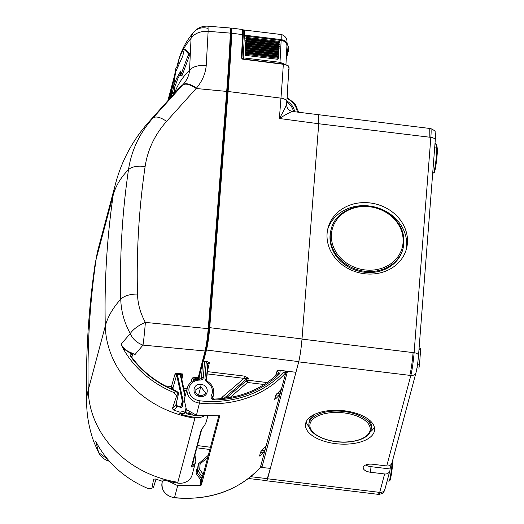 <?xml version="1.0" encoding="UTF-8"?>
<svg xmlns="http://www.w3.org/2000/svg" width="524" height="524" viewBox="0 0 524 524"><rect width="100%" height="100%" fill="white"/><g stroke="black" fill="none" stroke-linecap="round" stroke-linejoin="round"><path stroke-width="0.79" d="M207.046 371.601A1.69 1.467 12.8 0 1 207.386 371.614L209.423 362.608L206.751 361.449L202.749 361.206M278.323 373.33A1.69 0.74 45.2 0 1 278.414 373.18A1.69 0.74 45.2 0 1 279.816 373.579L280.255 370.376L295.949 372.276L286.942 371.254L283.346 372.335L285.822 372.623A101.44 88.418 -165.1 0 1 199.677 403.113A13.526 11.79 -165.1 0 1 187.343 387.806L184.173 399.707L186.452 409.63L196.297 415.1A13.526 11.79 -165.1 0 0 196.48 415.119L199.985 400.834A11.836 10.316 -165.1 0 1 188.882 389.718A11.836 10.316 -165.1 0 1 200.122 380.07L199.945 379.18L201.393 378.328A1.69 1.474 -165.1 0 0 201.439 378.092L201.327 378.511M292.431 111.501C290.741 111.841 286.392 114.173 279.377 118.496L318.736 123.749L318.644 114.972L318.736 123.749L302.014 338.943C301.195 348.309 300.108 355.868 298.752 361.632L270.364 468.364L260.493 467.369M286.942 371.254L287.27 372.119L285.822 372.623L260.317 467.506M270.364 468.364L266.716 480.639L248.468 478.504M286.595 103.994C285.659 107.014 283.255 111.848 279.377 118.496L280.956 98.145L228.091 91.504L209.757 327.343C208.945 336.703 207.851 344.268 206.489 350.025L298.752 361.632M241.354 57.902L241.931 58.347L243.267 35.154L242.691 34.656L242.507 29.527L231.431 28.06L231.752 33.202A0.675 0.472 -177.4 0 0 230.979 33.588A270.639 21.084 -83.1 0 1 227.331 91.739L228.091 91.504A271.321 21.137 -83.1 0 0 231.752 33.202L242.691 34.656L241.354 57.902L242.619 59.153L283.32 64.269C287.316 64.976 289.241 66.319 289.091 68.31M286.694 50.717L288.279 51.241A0.675 0.583 -165.4 0 1 287.571 51.745L286.412 56.186M286.255 59.055L288.266 51.326A0.675 0.675 0 0 0 288.285 51.208L288.279 51.241M243.267 35.154C243.26 26.279 243.306 31.486 242.507 29.527L242.494 29.527M288.351 69.895L288.835 69.692A266.362 20.75 96.9 0 1 287.748 86.093L287.761 88.458M288.305 70.19L289.065 69.351L288.685 66.496C287.139 65.808 290.918 66.227 283.307 64L242.605 58.891L241.931 58.347M288.835 69.692A0.675 0.406 3.5 0 1 288.855 69.79L287.761 86.185A0.675 0.367 4 0 1 287.742 86.27M287.748 86.093A0.675 0.367 4 0 1 287.761 86.185L287.814 88.104M230.658 28.394L231.412 28.06M199.087 379.186L199.415 374.955M219.759 415.827L196.48 415.126M280.851 389.758L275.735 395.201L274.746 399.419M197.738 468.659L196.369 469.845L196.087 473.421L200.666 479.814L201.779 479.453L201.347 485.041L219.759 415.866M202.749 476.178L218.914 415.525L202.716 476.375M202.801 475.962L202.513 476.702L202.035 476.342L203.554 474.6M265.72 446.572L264.738 447.332A101.44 88.418 -165.1 0 1 262.203 449.913L260.605 452.009L259.544 456.018L260.756 455.454L264.725 450.725L261.777 450.345M203.332 474.443L199.683 469.53L197.79 470.644L201.766 476.002A1.69 0.576 -36.6 0 1 203.188 474.528M207.759 457.347L200.122 463.956L198.301 464.022L198.092 464.808L197.227 472.753L201.491 478.497L202.061 476.375L203.574 474.613M208.31 455.284L198.426 463.832L197.79 470.644L197.227 472.753L196.087 473.421M202.67 476.519L201.779 479.453L201.491 478.497A1.015 0.347 143.4 0 1 200.554 479.427M201.347 485.041L200.214 485.617L177.721 485.584A13.526 11.79 -165.1 0 1 177.531 485.565L168.538 481.268M196.369 469.845L197.384 469.917M280.504 389.928L280.897 389.98L279.849 393.91L276.882 393.557M274.668 399.203L275.847 398.666A101.44 88.418 -165.1 0 0 278.382 396.085L279.849 393.91M265.38 446.736L265.773 446.795L264.725 450.725M275.847 398.666L274.831 398.587M278.382 396.085L275.585 395.751M280.255 370.376L277.15 370.828L275.506 375.924M206.391 379.979A1.69 0.819 -175.6 0 0 206.397 379.92A1.69 0.819 -175.6 0 0 204.923 378.99L206.174 362.883A1.69 0.819 -175.6 0 1 207.648 363.813L206.397 379.92L207.209 381.197M207.216 381.413L206.574 381.858L204.923 378.99M206.574 381.858A11.862 10.342 -165.1 0 1 211.296 395.535A1.69 0.812 28.5 0 1 212.606 397.041L212.462 397.69M214.283 399.249L214.657 399.95C211.722 399.504 210.602 398.03 211.296 395.535M278.499 373.114L278.414 373.18C261.515 389.47 240.175 398.096 214.401 399.059C212.836 398.659 212.194 398.102 212.475 397.382L212.606 397.041A13.552 11.816 -165.1 0 0 213.602 394.408C214.506 388.913 212.371 384.505 207.209 381.19M278.657 372.787L277.15 370.828M206.869 373.848A1.69 0.819 -175.6 0 0 207.059 373.881L244.06 378.374L244.387 376.101L248.311 378.23L246.981 378.61L223.951 398.391M222.929 398.509L222.038 397.284L221.174 398.679M222.038 397.284L244.06 378.374L246.981 378.61L246.522 380.594A1.69 0.714 -130.7 0 0 247.524 382.487L247.852 380.214L267.102 382.553M196.513 88.065C190.415 83.964 185.935 82.785 183.073 84.534L182.712 84.934C185.575 83.192 190.055 84.377 196.153 88.497L196.513 88.065C202.192 81.246 205.434 73.746 206.227 65.572L208.133 31.316C200.201 31.054 194.509 33.398 191.05 38.35C184.776 45.706 180.557 53.428 178.396 61.505L176.896 67.157M206.227 65.572C198.629 64.969 193.068 66.502 189.55 70.164L191.05 38.35A16.906 13.912 40.4 0 1 193.782 32.088L193.782 32.088C186.537 40.499 181.514 49.787 178.71 59.952L177.878 65.258M182.712 84.934L153.132 117.841A202.88 90.94 41.8 0 0 148.672 122.125L178.042 89.283A202.88 90.94 41.8 0 1 183.073 84.534C187.022 80.087 189.184 75.299 189.55 70.164A202.88 98.866 -172.1 0 0 174.61 93.121M208.028 26.2L208.133 31.316L230.344 33.123L230.029 27.995L208.028 26.2A16.906 16.906 0 0 0 193.782 32.088A16.906 13.912 40.4 0 1 207.504 28.263M166.612 121.365C154.855 134.576 147.689 149.628 145.122 166.521C137.471 165.577 131.937 166.599 128.511 169.586C131.452 150.224 139.659 132.978 153.132 117.841C155.975 116.046 160.468 117.219 166.612 121.365L196.153 88.497L226.689 91.418A270.469 21.071 -83.1 0 0 230.344 33.123A0.675 0.472 -177.5 0 1 230.96 33.621L227.311 91.792L226.689 91.418L208.27 328.365C207.465 337.666 206.391 345.211 205.061 350.995L143.013 345.106C136.895 342.906 132.651 339.061 130.28 333.565C124.273 322.62 121.096 311.164 120.749 299.197C119.636 255.699 122.223 212.495 128.511 169.586C120.749 177.505 115.64 186.079 113.164 195.301A1014.392 884.198 14.9 0 0 105.291 326.033A101.44 88.418 14.9 0 0 194.889 418.224L195.57 417.49A13.526 11.79 14.9 0 0 204.484 415.781M185.614 49.407L184.33 49.249L182.745 56.114L175.553 72.083M185.66 49.394L184.297 49.223L188.581 53.998L189.976 54.169L185.692 49.413M189.976 54.169L182.11 75.364L181.697 75.443M173.922 93.888L174.911 86.742L177.741 78.816L180.61 73.301M174.911 86.742L174.053 92.355L172.717 92.191L172.409 93.652L171.977 89.368L175.999 67.701L175.658 71.703M173.752 93.816L172.416 93.672L173.752 93.816L174.053 92.355M172.691 85.209L168.879 99.527M171.499 96.599L172.2 91.536M107.728 459.299L98.604 452.546L94.182 442.741L98.722 452.815A16.906 16.906 0 0 0 109.431 461.271M173.359 389.797L172.946 387.898L171.413 386.607L175.127 373.736L176.66 375.027L172.946 387.898A1.69 0.753 -12.3 0 1 171.23 388.847M98.722 452.815A16.906 6.006 152.1 0 1 98.604 452.546L95.99 441.837M166.088 480.646L161.778 481.098L155.477 479.001L153.624 479.132L151.868 488.794L148.495 488.709A98.604 85.949 14.9 0 1 100.497 449.533A98.604 85.949 14.9 0 1 100.156 448.996A98.604 85.949 14.9 0 1 97.477 444.509L95.669 441.247M177.4 373.343L175.127 373.736L177.269 374.247L177.4 373.343L182.981 374.018L180.78 374.673L177.269 374.247L177.4 374.634L176.66 375.027L182.391 401.292L180.793 407.037M205.775 350.491C207.072 344.943 208.113 337.698 208.886 328.771L208.893 328.738C208.12 337.692 207.072 344.969 205.762 350.582L205.061 350.995L198.013 378.466L195.518 378.164L195.649 377.26L192.177 378.014L190.926 382.219M195.518 378.164L192.177 378.014L193.736 379.69L195.616 379.107L195.518 378.164M181.802 379.559L182.981 374.018L181.278 375.315L180.78 374.673L180.511 376.094L181.081 376.33L180.511 376.094L184.992 396.635M208.893 328.712L227.311 91.792L208.893 328.738L145.377 322.398A16.906 6.786 -29 0 0 130.28 333.565L121.129 344.144L123.061 348.421L130.902 353.595L132.723 353.549L135.153 354.388L132.572 353.792L135.153 354.388L143.013 345.106A16.906 0.55 -84.6 0 0 145.377 322.398L145.377 322.398C140.399 313.378 137.773 303.927 137.484 294.043C129.782 294.108 124.208 295.824 120.749 299.197A202.88 96.377 -1.3 0 0 105.291 326.033L88.235 390.092A101.44 88.418 14.9 0 0 177.839 482.283L178.088 483.154A13.526 11.79 14.9 0 0 192.164 474.842L195.544 462.129L194.044 465.358C192.642 467.054 191.764 467.513 191.411 466.727A1.69 1.474 14.9 0 0 191.981 465.947L201.812 429.025L204.753 425.147L201.255 429.759A1.69 1.474 14.9 0 0 201.812 429.025L201.825 428.979M195.649 377.26L198.144 377.562L198.858 377.051L205.729 350.667M205.762 350.582L198.629 379.206M121.129 344.144C123.245 348.191 126.598 351.06 131.197 352.75L132.723 353.549M123.061 348.421A98.604 85.949 14.9 0 0 125.74 352.907A98.604 85.949 14.9 0 0 126.081 353.445A98.604 85.949 14.9 0 0 174.079 392.62L175.553 391.094A96.344 83.978 14.9 0 1 130.528 356.261L131.007 356.281L130.528 356.261L131.197 352.75M181.278 375.315L181.081 376.33L181.278 375.315M131.891 357.414L132.513 354.067L130.745 355.193L130.921 356.15M181.959 406.958L182.771 406.526L183.171 401.45L182.418 401.679L181.992 406.893L181.193 407.161L177.466 405.943L175.953 404.764L176.916 406.919L177.328 406.264L175.828 405.111L172.376 408.681L176.608 395.875L174.079 392.62M182.771 406.526L181.075 407.489A95.84 83.539 -165.1 0 1 177.328 406.264L177.328 406.264M176.608 395.875L178.337 394.087L175.71 390.865M195.57 417.49A101.433 88.412 14.9 0 1 185.673 415.525A101.433 88.412 14.9 0 1 182.385 414.667L179.817 413.58L180.112 412.237L173.811 410.135L172.376 408.681M194.345 457.092L192.845 463.72L194.044 465.358M204.602 425.364L206.26 421.899L204.753 425.147M195.734 461.297L194.948 454.812M206.299 421.741L207.858 415.886M161.778 481.098L162.165 479.873L163.94 480.115M178.088 483.154A101.433 88.412 14.9 0 1 168.191 481.183A101.433 88.412 14.9 0 1 164.903 480.331L162.165 479.873M180.112 412.237L185.627 410.737L186.38 408.956M179.817 413.58C183.334 414.222 185.45 413.017 186.151 409.971L185.928 412.25L186.334 413.056M185.928 412.25L182.385 414.667M175.999 67.701L176.929 67.688M174.872 86.892L173.529 86.729L172.717 92.191M173.529 86.729L176.398 78.652L180.918 70.779M180.898 71.179L180.335 75.279L182.11 75.364M188.581 53.998L180.747 75.194L180.335 75.279M172.062 90.187L170.929 94.425M170.031 98.243L170.621 94.392L171.78 94.53M170.103 98.158L170.621 94.392M170.346 95.944L169.796 98.505M169.868 98.42L170.215 95.925M402.818 249.345A37.197 32.422 -165.1 0 1 347.012 266.113A37.197 32.422 -165.1 0 1 330.932 230.206L331.188 229.243A37.197 32.422 -165.1 0 0 347.268 265.151A37.197 32.422 -165.1 0 0 403.074 248.383L402.818 249.345M315.068 414.117A31.276 15.137 -175.6 0 0 309.068 422.148L308.931 423.923A31.276 15.137 4.4 0 1 328.738 411.543A31.276 15.137 4.4 0 1 371.3 428.77C370.068 435.568 363.387 439.865 351.257 441.673C331.6 444.614 307.372 435.077 308.931 423.923M371.3 428.77L371.437 426.995A31.276 15.137 -175.6 0 0 366.754 418.139M365.713 464.978A8.456 4.087 -175.6 0 0 370.985 466.655L390.059 468.973L391.336 464.166M390.059 468.973L389.967 470.152A5.07 4.421 -165.1 0 1 389.849 470.847A5.07 4.421 -165.1 0 1 384.603 473.965L370.547 472.262L370.985 466.655M370.547 472.262A8.456 4.087 -175.6 0 1 363.184 467.605A8.456 4.087 -175.6 0 1 372.682 464.251L386.738 465.96A5.07 4.421 14.9 0 0 391.978 462.843L416.069 372.354A5.07 4.421 -165.1 0 1 410.829 375.479A16.906 1.317 -83.1 0 0 414.104 352.718L302.001 339.113C301.176 348.545 300.082 356.13 298.719 361.868L267.594 478.779L378.695 492.265L377.804 494.296L266.703 480.809L267.594 478.779M417.576 364.101L419.56 364.344L418.938 368.064L417.006 367.828M419.102 348.08L420.693 348.277L419.56 364.344M309.278 427.008A34.656 16.768 4.4 0 1 306.199 421.781M374.333 427.073A34.656 16.768 4.4 0 1 370.481 431.769M327.683 229.427A40.577 35.37 -165.1 0 1 388.114 212.646A40.577 35.37 -165.1 0 1 406.021 250.289M327.435 410.829A34.656 16.768 -175.6 0 0 305.492 424.545A34.656 16.768 -175.6 0 0 352.659 443.631A34.656 16.768 -175.6 0 0 374.601 429.916A34.656 16.768 -175.6 0 0 327.435 410.829M388.926 209.607A40.577 35.37 -165.1 0 1 406.467 248.776A40.577 35.37 -165.1 0 1 345.591 267.07A40.577 35.37 -165.1 0 1 328.05 227.894A40.577 35.37 -165.1 0 1 388.926 209.607M435.228 140.367A5.07 2.456 -175.6 0 0 435.261 140.15A5.07 2.456 -175.6 0 0 430.846 137.353L318.736 123.749L302.001 339.113M285.063 64.347L279.973 62.323L243.83 57.935L243.549 59.009M243.83 57.935L243.195 57.319A270.502 21.071 -83.1 0 0 244.315 35.966L244.354 35.134A16.906 1.317 -83.1 0 0 244.033 29.999A16.906 1.317 -83.1 0 0 243.339 31.342M277.792 59.291L277.956 58.21L245.835 54.306L245.664 55.393L277.792 59.291L278.604 58.085M245.664 55.393L245.036 54.706A270.502 21.071 96.9 0 0 245.068 54.096L245.075 54.083A0.675 0.668 -147.1 0 1 245.212 53.749M245.795 53.389L245.867 52.596L277.995 56.5L278.093 55.858L245.966 51.955L246.025 51.044A0.675 0.662 31.4 0 0 245.278 51.634L245.18 52.282L245.867 52.596L245.966 51.955L245.212 51.745A270.502 21.071 96.9 0 1 245.167 52.361L245.068 54.096M277.917 57.28L278.742 55.721A0.675 0.675 0 0 0 278.152 54.948L278.146 54.955A0.675 0.662 -148.6 0 1 278.742 55.701L278.093 55.858L278.152 54.948L246.018 51.057A0.675 0.675 0 0 0 245.37 51.365L245.304 51.476A0.675 0.662 -148.6 0 0 245.212 51.745L245.298 50.042A270.502 21.071 96.9 0 0 245.33 49.439L245.422 47.743A270.502 21.071 96.9 0 0 245.455 47.147L245.54 45.464A270.502 21.071 96.9 0 0 245.573 44.881L245.736 44.468M246.175 46.413L246.247 45.68L278.375 49.577L278.467 48.929L246.339 45.031L246.385 44.154A0.675 0.662 27.6 0 0 245.651 44.73L245.553 45.378L246.247 45.68L246.339 45.031L245.573 44.881L245.658 43.21A270.502 21.071 96.9 0 0 245.684 42.627L245.828 42.254A0.675 0.662 26.6 0 0 245.763 42.47L246.293 44.134M245.992 42.038L245.769 40.977A270.502 21.071 96.9 0 0 245.795 40.4L245.802 40.387A0.675 0.655 -154.3 0 1 245.9 40.099M245.959 37.99L245.9 38.2A270.502 21.071 96.9 0 1 245.874 38.769L246.116 39.791M245.92 40.053L245.795 40.4M246.509 39.641L246.673 38.298L245.979 38.023L245.887 38.684L246.581 38.959L279.351 42.758L278.945 43.603M278.84 45.837L279.24 44.985M279.128 47.219L278.729 48.097M279.01 49.479L278.611 50.383M278.493 52.682L278.991 51.11M278.768 54.057L278.375 55.013M278.637 56.382L278.244 57.358M245.18 53.795L245.245 53.697A0.675 0.675 0 0 1 245.894 53.389L245.887 53.402A0.675 0.668 32.9 0 0 245.14 53.979L245.835 54.306L245.894 53.389L278.008 57.299A0.675 0.668 -147.1 0 1 278.604 58.046L278.604 58.066A0.675 0.675 0 0 0 278.021 57.293L277.956 58.21L278.604 58.066L278.499 58.767M202.644 362.549L201.439 378.092A1.69 0.819 -175.6 0 1 203.325 377.496A3.38 2.948 -165.1 0 1 200.122 380.07M204.589 361.187L203.325 377.496M283.346 372.335A99.75 86.945 -165.1 0 1 199.985 400.834M287.27 372.119L262.111 466.602L261.358 467.343M177.721 485.584L174.525 497.597A101.44 88.418 -165.1 0 0 260.664 467.113L262.111 466.602M174.433 497.8C165.302 495.783 161.222 490.615 162.185 482.296A13.526 11.79 -165.1 0 0 174.525 497.597L174.433 497.8C209.81 500.793 238.518 490.628 260.552 467.297L260.087 467.447M227.331 91.739L208.997 327.579L302.014 338.943M287.814 88.156L286.792 101.866A6.76 3.275 4.4 0 0 280.956 98.145A270.849 21.098 -83.1 0 0 283.32 64.269M243.26 35.2L241.924 58.38M286.648 51.634L287.571 51.745L287.984 47.127A6.085 5.306 14.9 0 0 287.008 43.767M288.239 51.411L286.261 59.009M288.285 51.182L288.573 47.501L287.984 47.127M230.979 33.588L230.848 28.886M208.997 327.579L208.807 329.832M203.541 361.233L206.489 350.025L205.867 349.357M250.741 476.702L267.587 478.674M198.747 379.199L199.225 377.411M199.683 469.53L200.122 463.956M259.714 455.369L260.756 455.454M263.29 452.854L260.48 452.494M201.766 476.002L202.035 476.342M200.666 479.814L200.214 485.617M196.814 447.81L209.849 449.487M197.41 445.57L210.452 447.247M206.541 380.535L207.386 371.614L244.387 376.101M226.126 398.116L246.522 380.594A1.69 1.467 13 0 1 247.852 380.214L248.311 378.23M209.423 362.608L207.642 363.872A1.69 0.819 -175.6 0 0 207.648 363.813L207.648 363.787M206.751 361.449L206.174 362.883M207.642 363.872L206.397 379.861M279.816 373.579A98.027 85.445 -165.1 0 1 214.657 399.95M230.043 397.506L247.524 382.487L264.155 384.505M288.816 70.413L288.96 69.862M200.155 396.504C208.938 397.952 209.928 385.16 201.092 384.465C192.315 383.024 191.319 395.81 200.155 396.504L200.057 395.823M195.347 390.085L195.36 390.013C193.52 391.919 199.893 396.779 200.148 395.633C203.548 395.351 205.31 394.369 205.428 392.692L200.764 386.738L201.092 384.465M195.347 390.066L200.764 386.738L198.537 395.207M227.311 91.766A269.794 21.019 -83.1 0 0 230.953 33.674A0.675 0.472 -177.5 0 0 230.96 33.621C231.012 25.001 230.521 29.554 230.029 28.001M174.171 77.388L168.021 100.49M177.839 482.283L194.889 418.224M148.672 122.125C132.71 140.203 121.673 160.704 115.562 183.623A135.251 117.893 14.9 0 0 113.164 195.301L96.108 259.36A1014.392 884.198 14.9 0 0 88.235 390.092A202.88 96.377 178.7 0 0 86.63 403.349C85.55 356.857 88.333 310.699 94.982 264.869L98.505 247.682A135.251 117.893 14.9 0 0 96.108 259.36A202.88 98.925 -171.7 0 0 94.982 264.869M145.122 166.521C138.939 208.729 136.397 251.238 137.484 294.043M165.191 385.847L171.413 386.607L171.099 388.788M176.811 405.622L176.313 403.323M184.179 390.459L186.557 390.747M183.662 388.094L187.153 388.513M198.013 378.466L198.694 378.394M193.67 380.463L193.736 379.69L193.474 380.562M180.662 406.997L182.391 401.292L183.131 400.906L183.171 401.45M177.4 374.634L183.131 400.906M175.822 405.111L178.474 393.832M176.916 406.919L173.811 410.135M155.969 479.178L153.597 486.999L156.028 479.198M191.411 466.727L201.255 429.759M189.138 413.495L189.878 412.742M188.326 413.312L189.171 412.25M185.784 408.707L185.627 410.737M185.28 395.555L181.081 376.33M195.563 379.749L195.616 379.107M186.472 413.77A99.259 86.519 14.9 0 0 195.341 415.532A11.345 9.89 14.9 0 0 199.736 415.46M195.341 415.532L195.4 414.956M173.28 88.091L174.623 88.248M189.786 55.511L188.398 55.341M173.568 86.578L175.592 71.932M386.581 212.718A36.182 31.538 -165.1 0 1 397.506 257.284A36.182 31.538 -165.1 0 1 347.936 263.952A36.182 31.538 -165.1 0 1 337.011 219.386A36.182 31.538 -165.1 0 1 386.581 212.718M351.054 441.549A30.261 14.646 4.4 0 1 311.931 430.911A30.261 14.646 4.4 0 1 329.039 412.905A30.261 14.646 4.4 0 1 368.162 423.549A30.261 14.646 4.4 0 1 351.054 441.549M392.207 461.998A12.851 1.002 96.9 0 1 390.662 474.823A12.851 1.002 96.9 0 1 389.011 481.17L389.941 480.534L390.93 476.774L392.967 459.129M392.961 459.155A12.17 0.95 96.9 0 1 391.389 474.154A12.17 0.95 96.9 0 1 389.561 480.082M434.999 143.583L435.942 143.7A12.851 1.002 96.9 0 1 436.158 144.224A0.675 0.648 -8.3 0 1 436.734 144.768L437.291 148.58C437.743 149.543 436.649 162.217 435.32 168.63C433.689 174.996 434.547 171.97 433.4 173.025A12.851 1.002 96.9 0 0 435.719 162.158A12.851 1.002 96.9 0 0 436.715 148.037A0.675 0.648 -8.3 0 1 437.291 148.58M437.291 148.764A12.17 0.95 96.9 0 1 436.125 163.783A12.17 0.95 96.9 0 1 433.951 171.938M434.959 144.074L436.158 144.224L436.715 148.037L434.671 147.788M418.997 349.384L420.713 349.593M389.849 470.847L384.944 489.265A5.07 4.421 -165.1 0 1 379.704 492.383L378.695 492.265M384.944 489.265C383.005 492.403 385.788 492.894 378.813 494.414A16.906 1.317 -83.1 0 0 379.704 492.383L384.603 473.965M418.486 355.731A5.07 2.456 -175.6 0 0 418.519 355.514A5.07 2.456 -175.6 0 0 414.104 352.718L430.846 137.353A16.906 1.317 -83.1 0 0 430.754 128.583L429.746 128.459L429.844 137.236M298.719 361.868L410.829 375.479L386.738 465.96M409.82 375.354C411.183 369.616 412.277 362.032 413.102 352.6M244.033 29.999L280.844 34.466A16.906 1.317 96.9 0 1 281.165 39.601C285.174 40.368 287.093 42.189 286.916 45.064M285.94 64.629L286.982 44.553C287.132 41.527 286.903 39.503 286.281 38.494L284.958 36.529C282.56 34.839 281.192 34.152 280.844 34.466M286.877 45.896C287.054 43.02 285.141 41.206 281.133 40.44L281.165 39.601L244.354 35.134M244.315 35.966L281.133 40.44A270.502 21.071 96.9 0 1 279.973 62.323M243.195 57.319L242.769 58.911M245.075 54.083L245.036 54.706M278.008 57.299L245.9 53.402M278.624 56.474L278.735 55.734M278.054 54.935L278.126 54.169L245.998 50.271L246.097 49.623L245.402 49.315L245.926 51.044M278.146 54.955L246.038 51.057M278.866 53.415L278.775 54.038L278.126 54.169L278.224 53.527L246.097 49.623L246.156 48.725A0.675 0.662 30 0 0 245.402 49.315L245.337 49.433A0.675 0.662 -150 0 1 245.455 49.118M278.755 54.155L278.866 53.376L278.224 53.527L278.283 52.623L246.142 48.732A0.675 0.675 0 0 0 245.487 49.06L245.422 49.171M278.178 52.61L278.251 51.863L246.123 47.966L246.221 47.317L245.527 47.009L246.051 48.719M278.283 52.623A0.675 0.675 0 0 1 278.866 53.396A0.675 0.662 30 0 0 278.29 52.636L246.156 48.725M278.879 51.856L278.251 51.863L278.349 51.214L246.221 47.317L246.267 46.433A0.675 0.662 28.7 0 0 245.527 47.009L245.461 47.134A0.675 0.662 -151.3 0 1 245.573 46.833M278.899 51.738L278.991 51.09A0.675 0.675 0 0 0 278.408 50.324L278.349 51.214L278.991 51.07A0.675 0.662 28.7 0 0 278.414 50.337L246.287 46.433M278.303 50.311L279.109 48.83M278.997 49.577L279.115 48.811A0.675 0.675 0 0 0 278.526 48.038L278.467 48.929L279.115 48.791A0.675 0.662 27.6 0 0 278.532 48.057L246.411 44.154A0.675 0.675 0 0 0 245.717 44.501L245.651 44.632M245.684 42.627L246.457 42.765L246.365 43.413L278.486 47.317L279.135 47.206L279.227 46.57M278.414 48.025L278.585 46.662L279.227 46.538A0.675 0.662 26.6 0 0 278.65 45.798L246.503 41.894A0.675 0.662 26.6 0 0 245.828 42.254L245.756 42.392A0.675 0.662 -153.4 0 1 245.795 42.326M246.516 41.881L246.457 42.765L278.585 46.662L278.644 45.785L246.516 41.881A0.675 0.675 0 0 0 245.828 42.254M278.532 45.771L278.598 45.077L246.477 41.173L246.568 40.518L245.874 40.237L246.404 41.881M279.331 44.33L279.24 44.972L278.598 45.077L278.696 44.422L246.568 40.518L246.608 39.66A0.675 0.655 25.7 0 0 245.874 40.237L245.802 40.387M279.227 45.09L279.338 44.317A0.675 0.675 0 0 0 278.748 43.544L278.696 44.422L279.338 44.298A0.675 0.655 25.7 0 0 278.761 43.564M246.627 39.647L278.748 43.544L246.634 39.667A0.675 0.675 0 0 0 245.933 40.027L245.861 40.171M278.637 43.531L278.801 42.202L279.443 42.084A0.675 0.655 -155.2 0 0 278.866 41.357M279.331 42.876L279.443 42.117A0.675 0.675 0 0 0 278.853 41.331L278.801 42.202L246.673 38.298L246.712 37.453A0.675 0.655 24.8 0 0 245.979 38.023L245.9 38.2M245.939 38.023L246.038 37.82A0.675 0.675 0 0 1 246.732 37.433L278.853 41.331L246.739 37.453M287.047 98.505A18.445 16.074 -165.1 0 1 297.305 112.123M286.857 101.021A15.805 13.775 -165.1 0 1 294.645 111.769M286.759 102.226A14.679 12.799 -165.1 0 1 293.466 111.612M199.945 379.18C193.448 379.363 189.249 382.245 187.343 387.806M286.792 101.866L286.602 104.25C286.648 108.199 288.6 110.61 292.451 111.474L429.746 128.459M287.021 43.125L288.573 47.501L288.285 51.208M288.855 69.79L288.901 69.437L288.285 69.764M162.46 481.261L162.185 482.296M213.602 394.408L212.711 398.279M288.809 70.458L288.993 69.771M178.71 59.952L176.798 67.144M174.413 76.091L167.877 100.654M115.562 183.623L98.505 247.682M181.081 375.774L185.286 395.522M175.959 404.869L178.474 393.838C178.861 393.046 177.944 392.031 175.723 390.786C157.095 383.103 142.187 371.575 130.993 356.189L130.745 355.193M153.401 487.333L153.722 486.789M86.63 403.349C86.912 416.763 89.427 429.896 94.182 442.741M186.144 410.089L186.328 409.388M192.806 414.222L186.413 412.866L185.928 412.368M177.112 67.183L176.156 67.065M181.749 75.973L180.387 75.81M331.188 229.243C335.851 208.061 366.892 198.734 386.987 212.338C400.677 221.803 406.034 233.822 403.074 248.383M435.942 143.7L436.734 144.768M432.713 172.94L433.4 173.025M387.164 480.947L389.011 481.17M416.069 372.354C417.124 367.927 417.942 362.313 418.519 355.514L435.261 140.15C435.726 132.127 435.313 133.758 435.084 132.186C435.634 131.4 434.193 130.201 430.754 128.583M378.813 494.414L377.804 494.296M278.408 50.324L246.28 46.42A0.675 0.675 0 0 0 245.605 46.767L245.54 46.891M278.526 48.038L246.398 44.14M278.644 45.785A0.675 0.675 0 0 1 279.227 46.551L279.115 47.324M279.351 42.758L279.443 42.103M298.719 112.313L294.966 103.687L287.119 97.575"/></g></svg>
